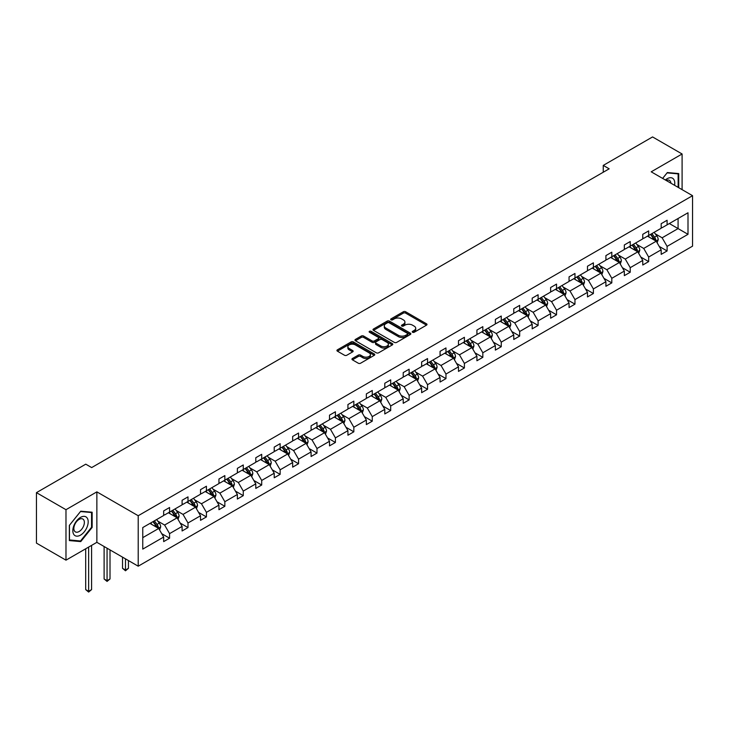 <?xml version="1.0" encoding="UTF-8"?>
<svg xmlns="http://www.w3.org/2000/svg" width="729" height="729" viewBox="0 0 729 729"><rect width="100%" height="100%" fill="white"/><g stroke="black" fill="none" stroke-linecap="round" stroke-linejoin="round"><path stroke-width="1.09" d="M412.578 332.269A1.148 0.665 0 0 0 414.2 332.269L426.52 325.152A1.64 0.948 0 0 0 427.003 324.487A1.64 0.948 0 0 0 426.52 323.822L405.652 311.766A1.64 0.948 0 0 0 403.328 311.766L391.017 318.883A1.148 0.665 0 0 0 390.68 319.348A1.148 0.665 0 0 0 391.017 319.821A1.148 0.665 0 0 0 392.639 319.821L394.234 318.901A5.249 3.025 0 0 1 401.652 318.901L403.392 319.903A5.249 3.025 0 0 1 404.923 322.045A5.249 3.025 0 0 1 403.392 324.186L401.797 325.107A1.148 0.665 0 0 0 401.46 325.571A1.148 0.665 0 0 0 401.797 326.045A1.148 0.665 0 0 0 403.419 326.045L405.014 325.125A5.249 3.025 0 0 1 412.432 325.125L414.172 326.127A5.249 3.025 0 0 1 415.712 328.269A5.249 3.025 0 0 1 414.172 330.41L412.578 331.331A1.148 0.665 0 0 0 412.24 331.804A1.148 0.665 0 0 0 412.578 332.269L412.578 331.331M352.435 358.495A1.64 0.948 0 0 0 351.952 359.16A1.64 0.948 0 0 0 352.435 359.834L358.285 363.215A1.64 0.948 0 0 0 360.609 363.215L374.287 355.315A1.64 0.948 0 0 0 374.77 354.64A1.64 0.948 0 0 0 374.287 353.975L353.419 341.928A1.64 0.948 0 0 0 351.096 341.928L337.418 349.82A1.64 0.948 0 0 0 336.935 350.494A1.64 0.948 0 0 0 337.418 351.159L344.489 355.242A1.64 0.948 0 0 0 346.813 355.242L352.663 351.861A1.64 0.948 0 0 0 353.146 351.196A1.64 0.948 0 0 0 352.663 350.531L349.155 348.498A4.383 2.533 0 0 1 347.87 346.712A4.383 2.533 0 0 1 350.585 344.37A4.383 2.533 0 0 1 355.36 344.917L369.102 352.854A4.383 2.533 0 0 1 370.387 354.64A4.383 2.533 0 0 1 367.68 356.982A4.383 2.533 0 0 1 362.896 356.435L360.609 355.114A1.64 0.948 0 0 0 358.285 355.114L352.435 358.495L352.435 359.834M96.866 491.865L65.984 509.699L36.45 492.649L36.45 543.114L65.984 560.164L96.866 542.33L138.209 566.196L138.209 515.731L96.866 491.865L96.866 542.33M682.098 189.649L682.098 153.983L651.207 171.816L692.55 195.682L138.209 515.731M682.098 153.983L652.564 136.934L603.248 165.41L603.248 172.226M36.45 492.649L85.767 464.173L91.672 467.581L609.162 168.818L603.248 165.41M394.343 342.393A1.64 0.948 0 0 0 396.667 342.393L410.345 334.493A1.64 0.948 0 0 0 410.828 333.827A1.64 0.948 0 0 0 410.345 333.153L389.477 321.106A1.64 0.948 0 0 0 387.154 321.106L373.476 329.007A1.64 0.948 0 0 0 372.993 329.672A1.64 0.948 0 0 0 373.476 330.346L394.343 342.393M369.931 332.515A1.148 0.665 0 0 1 371.097 332.679L371.097 331.312L392.32 343.569A1.64 0.948 0 0 1 392.794 344.234A1.64 0.948 0 0 1 392.32 344.908L378.633 352.8A1.64 0.948 0 0 1 376.319 352.8L355.451 340.753L355.451 339.413A1.64 0.948 0 0 0 354.968 340.088A1.64 0.948 0 0 0 355.451 340.753M355.451 339.413L361.302 336.033A1.64 0.948 0 0 1 363.625 336.033L372.082 340.917A1.64 0.948 0 0 0 374.405 340.917L378.287 338.675A1.64 0.948 0 0 0 378.77 338.01A1.64 0.948 0 0 0 378.287 337.336L369.475 332.251A1.148 0.665 0 0 1 369.138 331.786A1.148 0.665 0 0 1 369.849 331.176A1.148 0.665 0 0 1 371.097 331.312M65.984 509.699L65.984 560.164M142.756 527.559L163.67 515.494L163.67 510.92L169.575 507.512L169.575 512.086L182.095 504.851L182.095 500.285L188 496.877L188 501.443L200.521 494.216L200.521 489.642L206.425 486.234L206.425 490.808L218.946 483.573L218.946 479.008L224.851 475.6L224.851 480.165L237.372 472.939L237.372 468.364L243.276 464.956L243.276 469.531L255.797 462.295L255.797 457.73L261.702 454.322L261.702 458.887L274.222 451.661L274.222 447.096L280.136 443.679L280.136 448.253L292.657 441.018L292.657 436.452L298.562 433.044L298.562 437.61L311.083 430.383L311.083 425.818L316.987 422.401L316.987 426.975L329.508 419.749L329.508 415.175L335.413 411.767L335.413 416.332L347.933 409.106L347.933 404.54L353.838 401.123L353.838 405.698L366.359 398.471L366.359 393.897L372.264 390.489L372.264 395.054L384.784 387.828L384.784 383.263L390.689 379.855L390.689 384.42L403.21 377.194L403.21 372.619L409.124 369.211L409.124 373.777L421.644 366.55L421.644 361.985L427.549 358.577L427.549 363.142L440.07 355.916L440.07 351.342L445.975 347.933L445.975 352.508L458.495 345.273L458.495 340.707L464.4 337.299L464.4 341.865L476.921 334.638L476.921 330.064L482.826 326.656L482.826 331.23L495.346 323.995L495.346 319.43L501.251 316.022L501.251 320.587L513.772 313.361L513.772 308.786L519.677 305.378L519.677 309.953L532.197 302.717L532.197 298.152L538.111 294.744L538.111 299.309L550.632 292.083L550.632 287.508L556.537 284.1L556.537 288.675L569.057 281.44L569.057 276.874L574.962 273.466L574.962 278.031L587.483 270.805L587.483 266.231L593.388 262.823L593.388 267.397L605.908 260.162L605.908 255.597L611.813 252.188L611.813 256.754L624.334 249.528L624.334 244.962L630.239 241.545L630.239 246.12L642.759 238.884L642.759 234.319L648.664 230.911L648.664 235.476L661.185 228.25L661.185 223.685L667.099 220.267L667.099 224.842L688.003 212.768L688.003 234.319L667.099 246.393L667.099 250.958L661.185 254.366L661.185 249.801L648.664 257.027L648.664 261.602L642.759 265.01L642.759 260.435L630.239 267.671L630.239 272.236L624.334 275.644L624.334 271.079L611.813 278.305L611.813 282.879L605.908 286.287L605.908 281.713L593.388 288.948L593.388 293.514L587.483 296.922L587.483 292.356L574.962 299.583L574.962 304.157L569.057 307.565L569.057 302.991L556.537 310.226L556.537 314.791L550.632 318.199L550.632 313.634L538.111 320.86L538.111 325.426L532.197 328.843L532.197 324.268L519.677 331.504L519.677 336.069L513.772 339.477L513.772 334.912L501.251 342.138L501.251 346.703L495.346 350.12L495.346 345.546L482.826 352.772L482.826 357.347L476.921 360.755L476.921 356.189L464.4 363.416L464.4 367.981L458.495 371.398L458.495 366.824L445.975 374.05L445.975 378.624L440.07 382.032L440.07 377.467L427.549 384.693L427.549 389.259L421.644 392.676L421.644 388.101L409.124 395.328L409.124 399.902L403.21 403.31L403.21 398.745L390.689 405.971L390.689 410.536L384.784 413.944L384.784 409.379L372.264 416.605L372.264 421.18L366.359 424.588L366.359 420.022L353.838 427.249L353.838 431.814L347.933 435.222L347.933 430.657L335.413 437.883L335.413 442.457L329.508 445.866L329.508 441.291L316.987 448.526L316.987 453.092L311.083 456.5L311.083 451.934L298.562 459.161L298.562 463.735L292.657 467.143L292.657 462.569L280.136 469.804L280.136 474.369L274.222 477.777L274.222 473.212L261.702 480.438L261.702 485.013L255.797 488.421L255.797 483.846L243.276 491.082L243.276 495.647L237.372 499.055L237.372 494.49L224.851 501.716L224.851 506.291L218.946 509.699L218.946 505.124L206.425 512.359L206.425 516.925L200.521 520.333L200.521 515.768L188 522.994L188 527.559L182.095 530.976L182.095 526.402L169.575 533.637L169.575 538.202L163.67 541.611L163.67 537.045L142.756 549.11L142.756 527.559M138.209 566.196L692.55 246.156L692.55 195.682M168.39 512.76L177.129 517.809L164.608 525.044L157.774 521.089M164.608 525.044L169.575 533.637M177.129 517.809L182.095 526.402M163.67 514.401L164.608 514.947L169.575 512.086M186.815 502.126L195.554 507.174L183.034 514.401L176.199 510.455M183.034 514.401L188 522.994M195.554 507.174L200.521 515.768M182.095 503.766L183.034 504.304L188 501.443M205.241 491.492L213.989 496.531L201.468 503.766L194.625 499.812M201.468 503.766L206.425 512.359M213.989 496.531L218.946 505.124M200.521 493.123L201.468 493.67L206.425 490.808M223.666 480.848L232.414 485.897L219.894 493.123L213.05 489.177M219.894 493.123L224.851 501.716M232.414 485.897L237.372 494.49M218.946 482.489L219.894 483.035L224.851 480.165M242.101 470.214L250.84 475.253L238.319 482.489L231.485 478.543M238.319 482.489L243.276 491.082M250.84 475.253L255.797 483.846M237.372 471.845L238.319 472.392L243.276 469.531M260.526 459.571L269.265 464.619L256.745 471.845L249.91 467.9M256.745 471.845L261.702 480.438M269.265 464.619L274.222 473.212M255.797 461.211L256.745 461.758L261.702 458.887M278.952 448.936L287.691 453.976L275.17 461.211L268.336 457.265M275.17 461.211L280.136 469.804M287.691 453.976L292.657 462.569M274.222 450.568L275.17 451.114L280.136 448.253M297.377 438.293L306.116 443.341L293.596 450.568L286.761 446.622M293.596 450.568L298.562 459.161M306.116 443.341L311.083 451.934M292.657 439.933L293.596 440.48L298.562 437.61M315.803 427.659L324.542 432.698L312.021 439.933L305.187 435.988M312.021 439.933L316.987 448.526M324.542 432.698L329.508 441.291M311.083 429.29L312.021 429.837L316.987 426.975M334.228 417.015L342.976 422.064L330.456 429.29L323.612 425.344M330.456 429.29L335.413 437.883M342.976 422.064L347.933 430.657M329.508 418.656L330.456 419.202L335.413 416.332M352.654 406.381L361.402 411.429L348.881 418.656L342.038 414.71M348.881 418.656L353.838 427.249M361.402 411.429L366.359 420.022M347.933 408.012L348.881 408.559L353.838 405.698M371.088 395.738L379.827 400.786L367.307 408.012L360.472 404.066M367.307 408.012L372.264 416.605M379.827 400.786L384.784 409.379M366.359 397.378L367.307 397.925L372.264 395.054M389.514 385.103L398.253 390.152L385.732 397.378L378.898 393.432M385.732 397.378L390.689 405.971M398.253 390.152L403.21 398.745M384.784 386.734L385.732 387.281L390.689 384.42M407.939 374.46L416.678 379.508L404.158 386.734L397.323 382.789M404.158 386.734L409.124 395.328M416.678 379.508L421.644 388.101M403.21 376.1L404.158 376.647L409.124 373.777M426.365 363.826L435.104 368.874L422.583 376.1L415.749 372.154M422.583 376.1L427.549 384.693M435.104 368.874L440.07 377.467M421.644 365.457L422.583 366.004L427.549 363.142M444.79 353.182L453.529 358.231L441.009 365.457L434.174 361.511M441.009 365.457L445.975 374.05M453.529 358.231L458.495 366.824M440.07 354.823L441.009 355.369L445.975 352.508M463.216 342.548L471.964 347.596L459.443 354.823L452.6 350.877M459.443 354.823L464.4 363.416M471.964 347.596L476.921 356.189M458.495 344.179L459.443 344.726L464.4 341.865M481.65 331.905L490.389 336.953L477.869 344.188L471.025 340.233M477.869 344.188L482.826 352.772M490.389 336.953L495.346 345.546M476.921 333.545L477.869 334.092L482.826 331.23M500.076 321.27L508.815 326.319L496.294 333.545L489.46 329.599M496.294 333.545L501.251 342.138M508.815 326.319L513.772 334.912M495.346 322.911L496.294 323.448L501.251 320.587M518.501 310.627L527.24 315.675L514.72 322.911L507.885 318.956M514.72 322.911L519.677 331.504M527.24 315.675L532.197 324.268M513.772 312.267L514.72 312.814L519.677 309.953M536.927 299.993L545.666 305.041L533.145 312.267L526.311 308.321M533.145 312.267L538.111 320.86M545.666 305.041L550.632 313.634M532.197 301.633L533.145 302.171L538.111 299.309M555.352 289.358L564.091 294.398L551.571 301.633L544.736 297.678M551.571 301.633L556.537 310.226M564.091 294.398L569.057 302.991M550.632 290.989L551.571 291.536L556.537 288.675M573.778 278.715L582.517 283.763L569.996 290.989L563.162 287.044M569.996 290.989L574.962 299.583M582.517 283.763L587.483 292.356M569.057 280.355L569.996 280.902L574.962 278.031M592.203 268.081L600.951 273.12L588.431 280.355L581.587 276.409M588.431 280.355L593.388 288.948M600.951 273.12L605.908 281.713M587.483 269.712L588.431 270.259L593.388 267.397M610.638 257.437L619.377 262.486L606.856 269.712L600.013 265.766M606.856 269.712L611.813 278.305M619.377 262.486L624.334 271.079M605.908 259.077L606.856 259.624L611.813 256.754M629.063 246.803L637.802 251.842L625.282 259.077L618.447 255.132M625.282 259.077L630.239 267.671M637.802 251.842L642.759 260.435M624.334 248.434L625.282 248.981L630.239 246.12M647.489 236.16L656.228 241.208L643.707 248.434L636.873 244.488M643.707 248.434L648.664 257.027M656.228 241.208L661.185 249.801M642.759 237.8L643.707 238.347L648.664 235.476M669.34 223.548L678.079 228.587L662.132 237.8L655.298 233.854M662.132 237.8L667.099 246.393M688.003 234.319L678.079 228.587L678.079 218.5L688.003 212.768M661.185 227.156L662.132 227.703L667.099 224.842M142.756 537.656L158.703 528.452L149.964 523.404M158.703 528.452L163.67 537.045M659.244 246.42L667.099 250.958M640.809 257.064L648.664 261.602M622.384 267.698L630.239 272.236M603.958 278.341L611.813 282.879M585.533 288.976L593.388 293.514M567.107 299.619L574.962 304.157M548.682 310.253L556.537 314.791M530.256 320.897L538.111 325.426M511.822 331.531L519.677 336.069M493.396 342.174L501.251 346.703M474.971 352.809L482.826 357.347M456.545 363.452L464.4 367.981M438.12 374.086L445.975 378.624M419.694 384.73L427.549 389.259M401.269 395.364L409.124 399.902M382.834 406.007L390.689 410.536M364.409 416.642L372.264 421.18M345.983 427.285L353.838 431.814M327.558 437.919L335.413 442.457M309.132 448.563L316.987 453.092M290.707 459.197L298.562 463.735M272.281 469.831L280.136 474.369M253.847 480.475L261.702 485.013M235.421 491.109L243.276 495.647M216.996 501.752L224.851 506.291M198.57 512.387L206.425 516.925M180.145 523.03L188 527.559M161.72 533.664L169.575 538.202M678.726 187.708L678.726 173.566L667.336 172.545L662.615 178.405M92.146 527.422L92.146 512.223L80.746 511.202L69.346 525.39L69.346 540.581L80.746 541.601L92.146 527.422L91.553 527.085M413.033 332.433L414.172 331.777A5.249 3.025 0 0 0 415.712 329.636L415.712 328.269M404.923 322.045L404.923 323.412A5.249 3.025 0 0 1 403.392 325.553L402.253 326.209M426.501 325.17L405.652 313.133A1.64 0.948 0 0 0 403.328 313.133L391.473 319.976M410.327 334.511L389.477 322.473A1.64 0.948 0 0 0 387.154 322.473L373.503 330.355M407.447 334.292A1.148 0.665 0 0 0 407.784 333.827A1.148 0.665 0 0 0 407.447 333.353L389.131 322.783A1.148 0.665 0 0 0 387.509 322.783L385.823 323.749A5.249 3.025 0 0 0 384.292 325.89A5.249 3.025 0 0 0 385.823 328.032L398.344 335.267A5.249 3.025 0 0 0 405.771 335.267L407.447 334.292L407.447 335.659A1.148 0.665 0 0 0 407.784 335.185L407.784 333.827M384.292 325.89L384.292 327.257A5.249 3.025 0 0 0 385.823 329.399L385.823 328.032M407.447 335.659L405.771 336.625A5.249 3.025 0 0 1 398.344 336.625L385.823 329.399M355.47 340.762L361.302 337.399L361.302 336.033M378.77 338.01L378.77 339.377A1.64 0.948 0 0 1 378.287 340.042L374.405 342.284A1.64 0.948 0 0 1 372.082 342.284L363.625 337.399A1.64 0.948 0 0 0 361.302 337.399M371.097 332.679L392.293 344.917M380.866 345.993A4.383 2.533 0 0 0 385.65 346.539A4.383 2.533 0 0 0 388.357 344.197A4.383 2.533 0 0 0 387.072 342.411L382.233 339.614A1.64 0.948 0 0 0 379.909 339.614L376.027 341.855A1.64 0.948 0 0 0 375.544 342.53A1.64 0.948 0 0 0 376.027 343.195L380.866 345.993L380.866 347.359A4.383 2.533 0 0 0 385.65 347.906A4.383 2.533 0 0 0 388.357 345.564L388.357 344.197M375.544 342.53L375.544 343.888A1.64 0.948 0 0 0 376.027 344.562L376.027 343.195M380.866 347.359L376.027 344.562M370.387 354.64L370.387 356.007A4.383 2.533 0 0 1 367.68 358.349A4.383 2.533 0 0 1 362.896 357.802L360.609 356.472A1.64 0.948 0 0 0 358.285 356.472L352.453 359.844M347.87 346.712L347.87 348.079A4.383 2.533 0 0 0 349.155 349.865L349.155 348.498M352.663 350.531L352.663 351.861L349.155 349.865M374.269 355.324L353.419 343.286A1.64 0.948 0 0 0 351.096 343.286L337.436 351.178M79.543 540.909L80.746 541.601M657.13 242.766L658.214 239.622A4.429 2.551 -120 0 0 656.802 235.859L654.15 232.314M649.393 237.262L648.245 235.722M655.571 240.834L655.818 239.814A4.429 2.551 -120 0 0 654.551 237.153L651.899 233.608M650.797 234.255L653.713 238.146A2.251 1.303 60 0 1 654.123 238.83L655.818 239.814M650.487 234.428L653.138 237.973A4.429 2.551 60 0 1 654.241 240.06M638.695 253.4L639.789 250.266A4.429 2.551 -120 0 0 638.376 246.493L635.724 242.957M630.968 247.896L629.81 246.366M637.146 251.469L637.392 250.448A4.429 2.551 -120 0 0 636.125 247.787L633.474 244.251M632.371 244.889L635.287 248.789A2.251 1.303 60 0 1 635.697 249.473L637.392 250.448M632.061 245.072L634.713 248.607A4.429 2.551 60 0 1 635.816 250.703M620.27 264.044L621.354 260.9A4.429 2.551 -120 0 0 619.942 257.137L617.29 253.592M612.533 258.54L611.385 257M618.721 262.112L618.967 261.091A4.429 2.551 -120 0 0 617.7 258.43L615.048 254.886M613.936 255.533L616.862 259.424A2.251 1.303 60 0 1 617.272 260.107L618.967 261.091M613.636 255.706L616.287 259.251A4.429 2.551 60 0 1 617.39 261.337M674.571 185.303A10.862 6.269 120 0 0 665.349 179.981M670.926 183.207A7.436 4.292 120 0 0 669.413 180.364A7.436 4.292 120 0 0 666.197 180.473M662.643 178.423L667.099 172.882L678.143 173.867L678.143 187.362M677.405 173.447L678.143 173.867M87.161 526.857A10.862 6.269 120 0 0 84.345 516.369A10.862 6.269 120 0 0 73.857 525.673A10.862 6.269 120 0 0 76.673 536.161A10.862 6.269 120 0 0 87.161 526.857M83.662 525.864A7.436 4.292 120 0 0 82.824 519.021A7.436 4.292 120 0 0 74.558 525.053A7.436 4.292 120 0 0 75.397 531.897A7.436 4.292 120 0 0 83.662 525.864M69.465 540.007L69.465 525.281L80.509 511.539L91.553 512.533L91.553 527.258L80.509 540.991L69.346 539.943M90.824 512.104L91.553 512.533M601.844 274.678L602.929 271.543A4.429 2.551 -120 0 0 601.516 267.771L598.864 264.235M594.108 269.174L592.959 267.643M600.295 272.746L600.541 271.726A4.429 2.551 -120 0 0 599.274 269.065L596.623 265.529M595.511 266.167L598.436 270.067A2.251 1.303 60 0 1 598.846 270.751L600.541 271.726M595.201 266.349L597.853 269.885A4.429 2.551 60 0 1 598.965 271.972M583.419 285.312L584.503 282.178A4.429 2.551 -120 0 0 583.091 278.414L580.439 274.869M575.682 279.818L574.534 278.278M581.87 283.381L582.116 282.369A4.429 2.551 -120 0 0 580.849 279.708L578.197 276.163M577.086 276.81L580.002 280.701A2.251 1.303 60 0 1 580.412 281.385L582.116 282.369M576.776 276.984L579.427 280.528A4.429 2.551 60 0 1 580.53 282.615M564.993 295.956L566.078 292.821A4.429 2.551 -120 0 0 564.665 289.048L562.013 285.513M557.257 290.452L556.109 288.921M563.444 294.024L563.69 293.003A4.429 2.551 -120 0 0 562.423 290.342L559.772 286.807M558.66 287.445L561.576 291.345A2.251 1.303 60 0 1 561.986 292.028L563.69 293.003M558.35 287.627L561.002 291.163A4.429 2.551 60 0 1 562.105 293.249M546.568 306.59L547.652 303.455A4.429 2.551 -120 0 0 546.24 299.683L543.588 296.147M538.831 301.095L537.683 299.555M545.01 304.658L545.265 303.647A4.429 2.551 -120 0 0 543.998 300.986L541.346 297.441M540.235 298.079L543.151 301.979A2.251 1.303 60 0 1 543.561 302.663L545.265 303.647M539.925 298.261L542.576 301.797A4.429 2.551 60 0 1 543.679 303.893M528.142 317.233L529.227 314.099A4.429 2.551 -120 0 0 527.814 310.326L525.162 306.781M520.406 311.73L519.258 310.199M526.584 315.302L526.83 314.281A4.429 2.551 -120 0 0 525.563 311.62L522.912 308.085M521.809 308.722L524.725 312.613A2.251 1.303 60 0 1 525.135 313.306L526.83 314.281M521.499 308.896L524.151 312.44A4.429 2.551 60 0 1 525.254 314.527M509.708 327.868L510.801 324.733A4.429 2.551 -120 0 0 509.389 320.96L506.737 317.425M501.98 322.373L500.823 320.833M508.159 325.936L508.405 324.924A4.429 2.551 -120 0 0 507.138 322.264L504.486 318.719M503.384 319.357L506.3 323.257A2.251 1.303 60 0 1 506.71 323.94L508.405 324.924M503.074 319.539L505.726 323.075A4.429 2.551 60 0 1 506.828 325.17M491.282 338.511L492.367 335.376A4.429 2.551 -120 0 0 490.954 331.604L488.302 328.059M483.546 333.007L482.398 331.476M489.733 336.579L489.979 335.559A4.429 2.551 -120 0 0 488.712 332.898L486.061 329.362M484.949 330L487.874 333.891A2.251 1.303 60 0 1 488.284 334.584L489.979 335.559M484.648 330.173L487.3 333.718A4.429 2.551 60 0 1 488.403 335.805M472.857 349.145L473.941 346.011A4.429 2.551 -120 0 0 472.529 342.238L469.877 338.703M465.12 343.651L463.972 342.111M471.308 347.214L471.554 346.202A4.429 2.551 -120 0 0 470.287 343.541L467.635 339.996M466.524 340.634L469.449 344.535A2.251 1.303 60 0 1 469.859 345.218L471.554 346.202M466.214 340.817L468.865 344.352A4.429 2.551 60 0 1 469.977 346.448M454.431 359.789L455.516 356.654A4.429 2.551 -120 0 0 454.103 352.882L451.451 349.337M446.695 354.285L445.547 352.754M452.882 357.857L453.128 356.836A4.429 2.551 -120 0 0 451.862 354.176L449.21 350.64M448.098 351.278L451.014 355.169A2.251 1.303 60 0 1 451.424 355.861L453.128 356.836M447.788 351.451L450.44 354.996A4.429 2.551 60 0 1 451.543 357.082M436.006 370.423L437.09 367.288A4.429 2.551 -120 0 0 435.678 363.516L433.026 359.98M428.269 364.919L427.121 363.388M434.457 368.491L434.703 367.48A4.429 2.551 -120 0 0 433.436 364.819L430.784 361.274M429.673 361.912L432.589 365.812A2.251 1.303 60 0 1 432.999 366.496L434.703 367.48M429.363 362.094L432.015 365.63A4.429 2.551 60 0 1 433.117 367.726M417.58 381.067L418.665 377.923A4.429 2.551 -120 0 0 417.252 374.159L414.601 370.614M409.844 375.563L408.696 374.032M416.022 379.135L416.277 378.114A4.429 2.551 -120 0 0 415.011 375.453L412.359 371.918M411.247 372.555L414.163 376.446A2.251 1.303 60 0 1 414.573 377.139L416.277 378.114M410.937 372.729L413.589 376.273A4.429 2.551 60 0 1 414.692 378.36M399.155 391.701L400.239 388.566A4.429 2.551 -120 0 0 398.827 384.794L396.175 381.258M391.418 386.197L390.27 384.666M397.597 389.769L397.843 388.757A4.429 2.551 -120 0 0 396.576 386.088L393.924 382.552M392.822 383.19L395.738 387.09A2.251 1.303 60 0 1 396.148 387.773L397.843 388.757M392.512 383.372L395.164 386.908A4.429 2.551 60 0 1 396.266 389.004M380.72 402.344L381.814 399.2A4.429 2.551 -120 0 0 380.401 395.437L377.75 391.892M372.993 396.84L371.836 395.3M379.171 400.412L379.417 399.392A4.429 2.551 -120 0 0 378.151 396.731L375.499 393.186M374.396 393.833L377.312 397.724A2.251 1.303 60 0 1 377.722 398.408L379.417 399.392M374.086 394.006L376.738 397.551A4.429 2.551 60 0 1 377.841 399.638M362.295 412.978L363.379 409.844A4.429 2.551 -120 0 0 361.967 406.071L359.315 402.536M354.558 407.475L353.41 405.944M360.746 411.047L360.992 410.035A4.429 2.551 -120 0 0 359.725 407.365L357.073 403.83M355.962 404.467L358.887 408.368A2.251 1.303 60 0 1 359.297 409.051L360.992 410.035M355.661 404.65L358.313 408.185A4.429 2.551 60 0 1 359.415 410.281M343.869 423.622L344.954 420.478A4.429 2.551 -120 0 0 343.541 416.715L340.89 413.17M336.133 418.118L334.985 416.578M342.32 421.69L342.566 420.669A4.429 2.551 -120 0 0 341.3 418.009L338.648 414.464M337.536 415.111L340.461 419.002A2.251 1.303 60 0 1 340.871 419.685L342.566 420.669M337.226 415.284L339.878 418.829A4.429 2.551 60 0 1 340.981 420.915M325.444 434.256L326.528 431.121A4.429 2.551 -120 0 0 325.116 427.349L322.464 423.813M317.707 428.752L316.559 427.221M323.895 432.324L324.141 431.313A4.429 2.551 -120 0 0 322.874 428.643L320.222 425.107M319.111 425.745L322.027 429.645A2.251 1.303 60 0 1 322.437 430.329L324.141 431.313M318.801 425.927L321.453 429.463A4.429 2.551 60 0 1 322.555 431.559M307.018 444.9L308.103 441.756A4.429 2.551 -120 0 0 306.69 437.992L304.039 434.448M299.282 439.396L298.134 437.856M305.469 442.968L305.715 441.947A4.429 2.551 -120 0 0 304.449 439.286L301.797 435.742M300.685 436.389L303.601 440.28A2.251 1.303 60 0 1 304.011 440.963L305.715 441.947M300.375 436.562L303.027 440.106A4.429 2.551 60 0 1 304.13 442.193M288.593 455.534L289.677 452.399A4.429 2.551 -120 0 0 288.265 448.627L285.613 445.091M280.856 450.03L279.708 448.499M287.035 453.602L287.29 452.591A4.429 2.551 -120 0 0 286.023 449.921L283.371 446.385M282.26 447.023L285.176 450.923A2.251 1.303 60 0 1 285.586 451.606L287.29 452.591M281.95 447.205L284.602 450.741A4.429 2.551 60 0 1 285.704 452.837M270.167 466.177L271.252 463.033A4.429 2.551 -120 0 0 269.839 459.27L267.188 455.725M262.431 460.673L261.283 459.133M268.609 464.245L268.855 463.225A4.429 2.551 -120 0 0 267.589 460.564L264.937 457.019M263.834 457.666L266.75 461.557A2.251 1.303 60 0 1 267.16 462.241L268.855 463.225M263.524 457.839L266.176 461.384A4.429 2.551 60 0 1 267.279 463.471M251.733 476.812L252.826 473.677A4.429 2.551 -120 0 0 251.414 469.904L248.762 466.369M244.005 471.308L242.848 469.777M250.184 474.88L250.43 473.859A4.429 2.551 -120 0 0 249.163 471.198L246.511 467.663M245.409 468.3L248.325 472.201A2.251 1.303 60 0 1 248.735 472.884L250.43 473.859M245.099 468.483L247.751 472.018A4.429 2.551 60 0 1 248.853 474.105M233.307 487.455L234.392 484.311A4.429 2.551 -120 0 0 232.979 480.548L230.328 477.003M225.571 481.951L224.423 480.411M231.758 485.514L232.004 484.503A4.429 2.551 -120 0 0 230.738 481.842L228.086 478.297M226.974 478.944L229.899 482.835A2.251 1.303 60 0 1 230.309 483.518L232.004 484.503M226.673 479.117L229.325 482.662A4.429 2.551 60 0 1 230.428 484.749M214.882 498.089L215.966 494.955A4.429 2.551 -120 0 0 214.554 491.182L211.902 487.646M207.145 492.585L205.997 491.054M213.333 496.157L213.579 495.137A4.429 2.551 -120 0 0 212.312 492.476L209.66 488.94M208.549 489.578L211.474 493.478A2.251 1.303 60 0 1 211.884 494.162L213.579 495.137M208.239 489.76L210.891 493.296A4.429 2.551 60 0 1 211.993 495.383M196.456 508.724L197.541 505.589A4.429 2.551 -120 0 0 196.128 501.825L193.477 498.281M188.72 503.229L187.572 501.689M194.907 506.792L195.153 505.78A4.429 2.551 -120 0 0 193.887 503.119L191.235 499.575M190.123 500.212L193.039 504.113A2.251 1.303 60 0 1 193.449 504.796L195.153 505.78M189.813 500.395L192.465 503.939A4.429 2.551 60 0 1 193.568 506.026M125.488 558.851L125.488 570.042L128.441 568.328L128.441 560.555M128.441 568.328L125.488 570.789L122.536 568.328L122.536 557.147M122.536 568.328L125.488 570.042L125.488 570.789M178.031 519.367L179.115 516.232A4.429 2.551 -120 0 0 177.703 512.46L175.051 508.915M170.294 513.863L169.146 512.332M176.482 517.435L176.728 516.414A4.429 2.551 -120 0 0 175.461 513.754L172.809 510.218M171.698 510.856L174.614 514.747A2.251 1.303 60 0 1 175.024 515.439L176.728 516.414M171.388 511.029L174.04 514.574A4.429 2.551 60 0 1 175.142 516.661M107.063 548.217L107.063 580.676L110.015 578.972L110.015 549.921M110.015 578.972L107.063 581.423L104.11 578.972L104.11 546.513M104.11 578.972L107.063 580.676L107.063 581.423M159.605 530.001L160.69 526.867A4.429 2.551 -120 0 0 159.277 523.094L156.626 519.558M151.869 524.506L150.721 522.966M158.047 528.069L158.302 527.058A4.429 2.551 -120 0 0 157.036 524.397L154.384 520.852M153.272 521.49L156.188 525.39A2.251 1.303 60 0 1 156.598 526.074L158.302 527.058M152.962 521.672L155.614 525.208A4.429 2.551 60 0 1 156.717 527.304M88.637 547.078L88.637 591.319L91.59 589.606L91.59 545.374M91.59 589.606L88.637 592.066L85.685 589.606L85.685 548.782M85.685 589.606L88.637 591.319L88.637 592.066M414.172 331.777L414.172 330.41M401.797 326.045L401.797 325.107M403.392 325.553L403.392 324.186M391.017 319.821L391.017 318.883M403.328 313.133L403.328 311.766M405.652 313.133L405.652 311.766M426.52 325.152L426.52 323.822M373.476 330.346L373.476 329.007M387.154 322.473L387.154 321.106M389.477 322.473L389.477 321.106M410.345 334.493L410.345 333.153M398.344 336.625L398.344 335.267M405.771 336.625L405.771 335.267M363.625 337.399L363.625 336.033M372.082 342.284L372.082 340.917M374.405 342.284L374.405 340.917M378.287 340.042L378.287 338.675M392.32 344.908L392.32 343.569M358.285 356.472L358.285 355.114M360.609 356.472L360.609 355.114M362.896 357.802L362.896 356.435M337.418 351.159L337.418 349.82M351.096 343.286L351.096 341.928M353.419 343.286L353.419 341.928M374.287 355.315L374.287 353.975M655.909 241.026L658.187 239.713M654.551 237.153L656.802 235.859M651.881 238.693L653.138 237.973M637.483 251.66L639.752 250.348M636.125 247.787L638.376 246.493M633.455 249.336L634.713 248.607M619.058 262.303L621.327 260.991M617.7 258.43L619.942 257.137M615.021 259.971L616.287 259.251M600.632 272.938L602.901 271.625M599.274 269.065L601.516 267.771M596.595 270.614L597.853 269.885M582.198 283.581L584.476 282.269M580.849 279.708L583.091 278.414M578.17 281.248L579.427 280.528M563.772 294.215L566.05 292.903M562.423 290.342L564.665 289.048M559.744 291.892L561.002 291.163M545.347 304.859L547.625 303.546M543.998 300.986L546.24 299.683M541.319 302.526L542.576 301.797M526.921 315.493L529.199 314.181M525.563 311.62L527.814 310.326M522.893 313.169L524.151 312.44M508.496 326.136L510.765 324.815M507.138 322.264L509.389 320.96M504.468 323.804L505.726 323.075M490.07 336.771L492.339 335.458M488.712 332.898L490.954 331.604M486.033 334.447L487.3 333.718M471.645 347.414L473.914 346.093M470.287 343.541L472.529 342.238M467.608 345.081L468.865 344.352M453.21 358.048L455.488 356.736M451.862 354.176L454.103 352.882M449.182 355.725L450.44 354.996M434.785 368.683L437.063 367.37M433.436 364.819L435.678 363.516M430.757 366.359L432.015 365.63M416.359 379.326L418.637 378.014M415.011 375.453L417.252 374.159M412.332 377.002L413.589 376.273M397.934 389.96L400.212 388.648M396.576 386.088L398.827 384.794M393.906 387.637L395.164 386.908M379.508 400.604L381.777 399.292M378.151 396.731L380.401 395.437M375.481 398.28L376.738 397.551M361.083 411.238L363.352 409.926M359.725 407.365L361.967 406.071M357.046 408.914L358.313 408.185M342.657 421.881L344.926 420.569M341.3 418.009L343.541 416.715M338.621 419.549L339.878 418.829M324.223 432.516L326.501 431.204M322.874 428.643L325.116 427.349M320.195 430.192L321.453 429.463M305.797 443.159L308.075 441.847M304.449 439.286L306.69 437.992M301.77 440.826L303.027 440.106M287.372 453.793L289.65 452.481M286.023 449.921L288.265 448.627M283.344 451.47L284.602 450.741M268.946 464.437L271.224 463.125M267.589 460.564L269.839 459.27M264.919 462.104L266.176 461.384M250.521 475.071L252.79 473.759M249.163 471.198L251.414 469.904M246.493 472.747L247.751 472.018M232.095 485.714L234.364 484.402M230.738 481.842L232.979 480.548M228.059 483.382L229.325 482.662M213.67 496.349L215.939 495.037M212.312 492.476L214.554 491.182M209.633 494.025L210.891 493.296M195.235 506.992L197.513 505.68M193.887 503.119L196.128 501.825M191.208 504.659L192.465 503.939M176.81 517.626L179.088 516.314M175.461 513.754L177.703 512.46M172.782 515.303L174.04 514.574M158.384 528.27L160.662 526.958M157.036 524.397L159.277 523.094M154.357 525.937L155.614 525.208"/></g></svg>
